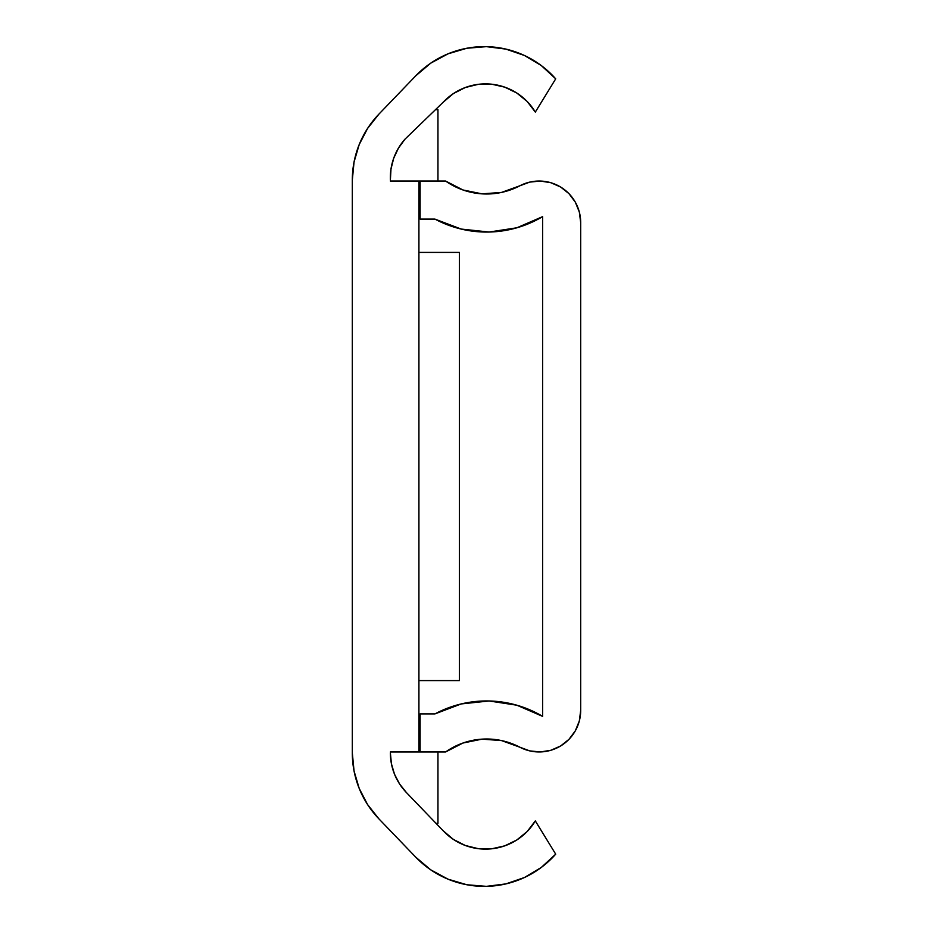 <?xml version="1.0" encoding="UTF-8"?>
<svg xmlns="http://www.w3.org/2000/svg" width="933" height="933" viewBox="0 0 933 933"><rect width="100%" height="100%" fill="white"/><g stroke="black" fill="none" stroke-linecap="round" stroke-linejoin="round"><path stroke-width="1.4" d="M390.379 175.392L390.379 180.116A58.091 58.091 0 0 1 404.945 139.215L443.198 102.21L404.945 139.215L398.414 148.195L393.703 158.26L390.985 169.025L390.379 180.116L390.635 171.754M406.321 792.455A57.088 57.088 0 0 1 390.379 752.884L391.417 763.754L394.507 774.215L399.546 783.907L406.321 792.455L443.198 830.79L406.321 792.455M524.428 55.479L505.873 49.099L486.396 46.65L466.838 48.248L448.027 53.834L430.754 63.152L415.756 75.818A95.154 95.154 0 0 1 555.706 78.838L535.32 112.088L555.706 78.838L541.28 65.543L524.428 55.479L505.873 49.099M481.241 46.673L466.838 48.248M352.312 180.116L352.312 752.884L352.312 180.116L352.312 752.884L354.05 770.996L359.205 788.443L367.59 804.584L378.891 818.847A95.154 95.154 0 0 1 352.312 752.884L352.312 180.116A95.154 95.154 0 0 1 378.891 114.153L415.756 75.818L378.891 114.153L367.59 128.416L359.205 144.557L354.05 162.004L352.312 180.116M443.198 102.21A58.044 58.044 0 0 1 535.32 112.088L527.168 101.475L516.8 93.02L504.765 87.154L491.714 84.203L478.337 84.32L465.334 87.504L453.415 93.568L443.198 102.21M535.32 820.912A58.044 58.044 0 0 1 443.198 830.79L453.415 839.432L465.334 845.496L478.337 848.68L491.714 848.797L504.765 845.846L516.8 839.98L527.168 831.525L535.32 820.912L555.706 854.161A95.154 95.154 0 0 1 415.756 857.182L378.891 818.847L415.756 857.182L430.754 869.848L448.027 879.166L466.838 884.752L486.396 886.35L505.873 883.901L524.428 877.521L541.28 867.457L555.706 854.161L535.32 820.912M509.056 883.108L524.428 877.521M466.838 884.752L486.396 886.35M459.363 252.4L418.917 252.4L459.363 252.4L459.363 680.6L418.917 680.6L459.363 680.6L459.363 252.4M418.917 181.037L418.917 751.963L418.917 181.037M390.379 181.037L437.95 181.037L390.379 181.037M435.478 109.674L437.95 109.674L437.95 181.037L437.95 109.674L435.478 109.674M391.254 167.427L392.758 161.141M394.076 157.222L394.531 156.044M437.95 751.963L390.379 751.963L437.95 751.963L437.95 823.326L436.014 823.326L437.95 823.326L437.95 751.963L445.589 751.963A71.363 71.363 0 0 1 519.809 747.193L501.476 740.569L482.034 739.146L462.931 743.041L445.589 751.963L437.95 751.963M575.323 202.169L579.323 212.024L575.323 202.169L568.955 193.644L560.628 187.02L550.89 182.728L540.37 181.049L529.781 182.098L519.809 185.807A71.363 71.363 0 0 1 445.589 181.037L462.931 189.959L482.034 193.854L501.476 192.431L519.809 185.807A41.553 41.553 0 0 1 580.688 222.579L580.688 710.421A41.553 41.553 0 0 1 519.809 747.193L529.781 750.902L540.37 751.951L550.89 750.272L540.37 751.951M420.107 181.037L445.589 181.037L420.107 181.037L420.107 219.103L420.107 181.037M434.953 219.103L420.107 219.103L434.953 219.103A109.429 109.429 0 0 0 542.621 216.643L516.859 227.792L489.114 232.037L461.194 229.063L434.953 219.103L461.194 229.063M434.953 713.908L461.194 703.937L434.953 713.908L420.107 713.908L420.107 751.963L420.107 713.908L434.953 713.908A109.429 109.429 0 0 1 542.621 716.369L542.621 216.643L516.859 227.792L489.114 232.037M579.323 212.024L580.688 222.579L580.688 710.421L579.323 720.976L575.323 730.831L568.955 739.356L560.628 745.98L550.89 750.272M542.621 716.369L516.859 705.208L489.114 700.975L461.194 703.937L489.114 700.975L516.859 705.208L542.621 716.369L542.621 216.643M482.034 739.146L462.931 743.041"/></g></svg>
